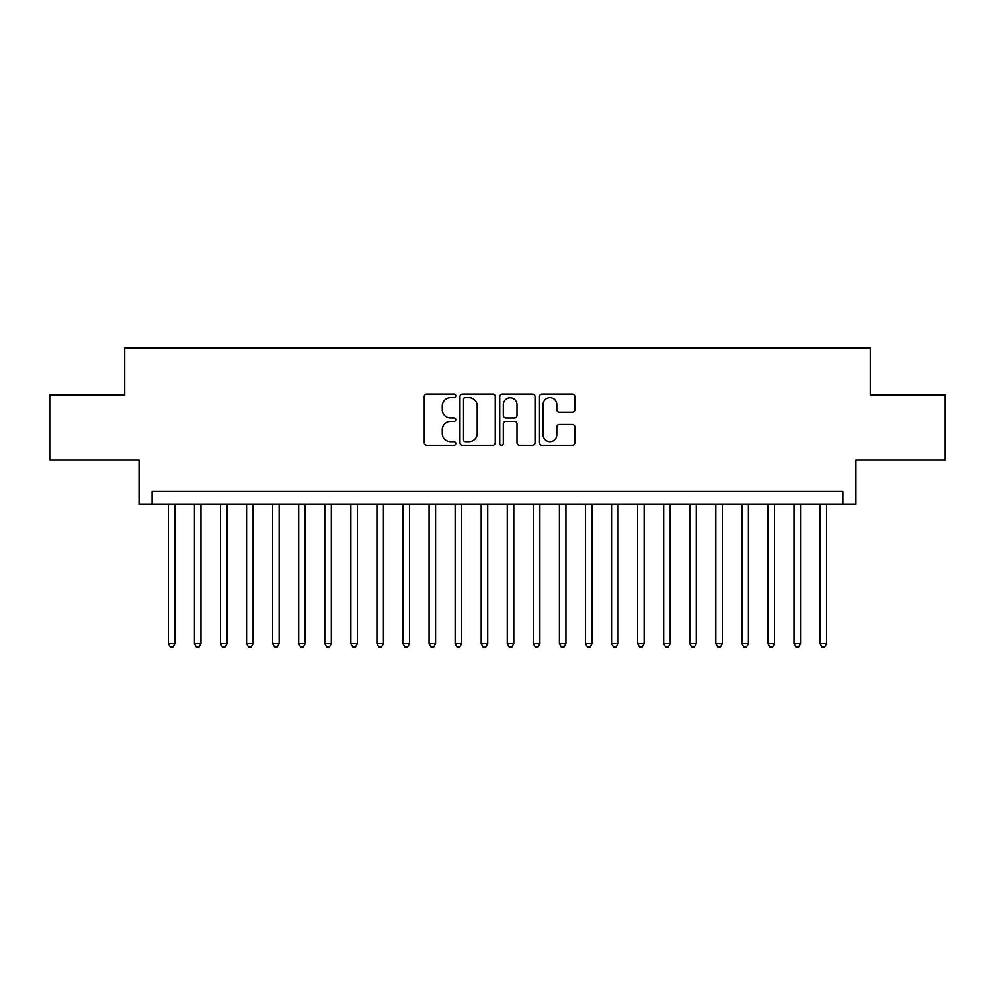 <?xml version="1.0" encoding="UTF-8"?>
<svg xmlns="http://www.w3.org/2000/svg" width="995" height="995" viewBox="0 0 995 995"><rect width="100%" height="100%" fill="white"/><g stroke="black" fill="none" stroke-linecap="round" stroke-linejoin="round"><path stroke-width="1.49" d="M455.785 395.886A1.791 1.791 0 0 0 453.994 394.095L426.805 394.095A2.562 2.562 0 0 0 424.256 396.657L424.256 442.713A2.562 2.562 0 0 0 426.805 445.275L453.994 445.275A1.791 1.791 0 0 0 455.785 443.484A1.791 1.791 0 0 0 453.994 441.693L450.474 441.693A8.184 8.184 0 0 1 442.29 433.497L442.29 429.666A8.184 8.184 0 0 1 450.474 421.47L453.994 421.47A1.791 1.791 0 0 0 455.785 419.679A1.791 1.791 0 0 0 453.994 417.888L450.474 417.888A8.184 8.184 0 0 1 442.29 409.704L442.29 405.86A8.184 8.184 0 0 1 450.474 397.677L453.994 397.677A1.791 1.791 0 0 0 455.785 395.886M572.287 412.129A2.562 2.562 0 0 0 574.849 409.579L574.849 396.657A2.562 2.562 0 0 0 572.287 394.095L542.088 394.095A2.562 2.562 0 0 0 539.526 396.657L539.526 442.713A2.562 2.562 0 0 0 542.088 445.275L572.287 445.275A2.562 2.562 0 0 0 574.849 442.713L574.849 427.104A2.562 2.562 0 0 0 572.287 424.542L559.364 424.542A2.562 2.562 0 0 0 556.802 427.104L556.802 434.84A6.841 6.841 0 0 1 549.961 441.693A6.841 6.841 0 0 1 543.108 434.84L543.108 404.517A6.841 6.841 0 0 1 549.961 397.677A6.841 6.841 0 0 1 556.802 404.517L556.802 409.579A2.562 2.562 0 0 0 559.364 412.129L572.287 412.129M842.927 504.403L855.961 504.403L855.961 460.088L945.25 460.088L945.25 394.915L870.302 394.915L870.302 347.989L124.698 347.989L124.698 394.915L49.75 394.915L49.75 460.088L139.039 460.088L139.039 504.403L842.927 504.403L842.927 491.368L152.073 491.368L152.073 504.403M495.261 396.657A2.562 2.562 0 0 0 492.699 394.095L462.501 394.095A2.562 2.562 0 0 0 459.951 396.657L459.951 442.713A2.562 2.562 0 0 0 462.501 445.275L492.699 445.275A2.562 2.562 0 0 0 495.261 442.713L495.261 396.657M502.301 394.095L532.499 394.095A2.562 2.562 0 0 1 535.049 396.657L535.049 442.713A2.562 2.562 0 0 1 532.499 445.275L519.577 445.275A2.562 2.562 0 0 1 517.014 442.713L517.014 424.032A2.562 2.562 0 0 0 514.452 421.47L505.883 421.47A2.562 2.562 0 0 0 503.321 424.032L503.321 443.484A1.791 1.791 0 0 1 501.53 445.275A1.791 1.791 0 0 1 499.739 443.484L499.739 396.657A2.562 2.562 0 0 1 502.301 394.095M465.324 397.677A1.791 1.791 0 0 0 463.533 399.468L463.533 439.902A1.791 1.791 0 0 0 465.324 441.693L469.031 441.693A8.184 8.184 0 0 0 477.214 433.497L477.214 405.86A8.184 8.184 0 0 0 469.031 397.677L465.324 397.677M517.014 404.642A6.841 6.841 0 0 0 510.161 397.801A6.841 6.841 0 0 0 503.321 404.642L503.321 415.325A2.562 2.562 0 0 0 505.883 417.888L514.452 417.888A2.562 2.562 0 0 0 517.014 415.325L517.014 404.642M168.366 504.403L168.366 643.616L174.884 643.616L174.884 504.403M174.884 643.616L172.931 647.011L170.319 647.011L168.366 643.616M194.435 504.403L194.435 643.616L200.953 643.616L200.953 504.403M200.953 643.616L199 647.011L196.388 647.011L194.435 643.616M220.504 504.403L220.504 643.616L227.022 643.616L227.022 504.403M227.022 643.616L225.069 647.011L222.457 647.011L220.504 643.616M246.573 504.403L246.573 643.616L253.091 643.616L253.091 504.403M253.091 643.616L251.138 647.011L248.539 647.011L246.573 643.616M272.642 504.403L272.642 643.616L279.16 643.616L279.16 504.403M279.16 643.616L277.207 647.011L274.608 647.011L272.642 643.616M298.711 504.403L298.711 643.616L305.229 643.616L305.229 504.403M305.229 643.616L303.276 647.011L300.677 647.011L298.711 643.616M324.793 504.403L324.793 643.616L331.31 643.616L331.31 504.403M331.31 643.616L329.345 647.011L326.746 647.011L324.793 643.616M350.862 504.403L350.862 643.616L357.379 643.616L357.379 504.403M357.379 643.616L355.414 647.011L352.815 647.011L350.862 643.616M376.931 504.403L376.931 643.616L383.448 643.616L383.448 504.403M383.448 643.616L381.483 647.011L378.884 647.011L376.931 643.616M403 504.403L403 643.616L409.517 643.616L409.517 504.403M409.517 643.616L407.564 647.011L404.953 647.011L403 643.616M429.069 504.403L429.069 643.616L435.586 643.616L435.586 504.403M435.586 643.616L433.633 647.011L431.022 647.011L429.069 643.616M455.138 504.403L455.138 643.616L461.655 643.616L461.655 504.403M461.655 643.616L459.702 647.011L457.091 647.011L455.138 643.616M481.207 504.403L481.207 643.616L487.724 643.616L487.724 504.403M487.724 643.616L485.771 647.011L483.16 647.011L481.207 643.616M507.276 504.403L507.276 643.616L513.793 643.616L513.793 504.403M513.793 643.616L511.84 647.011L509.229 647.011L507.276 643.616M533.345 504.403L533.345 643.616L539.862 643.616L539.862 504.403M539.862 643.616L537.909 647.011L535.298 647.011L533.345 643.616M559.414 504.403L559.414 643.616L565.931 643.616L565.931 504.403M565.931 643.616L563.978 647.011L561.367 647.011L559.414 643.616M585.483 504.403L585.483 643.616L592 643.616L592 504.403M592 643.616L590.047 647.011L587.436 647.011L585.483 643.616M611.552 504.403L611.552 643.616L618.069 643.616L618.069 504.403M618.069 643.616L616.116 647.011L613.517 647.011L611.552 643.616M637.621 504.403L637.621 643.616L644.138 643.616L644.138 504.403M644.138 643.616L642.185 647.011L639.586 647.011L637.621 643.616M663.69 504.403L663.69 643.616L670.207 643.616L670.207 504.403M670.207 643.616L668.254 647.011L665.655 647.011L663.69 643.616M689.771 504.403L689.771 643.616L696.289 643.616L696.289 504.403M696.289 643.616L694.323 647.011L691.724 647.011L689.771 643.616M715.84 504.403L715.84 643.616L722.358 643.616L722.358 504.403M722.358 643.616L720.392 647.011L717.793 647.011L715.84 643.616M741.909 504.403L741.909 643.616L748.427 643.616L748.427 504.403M748.427 643.616L746.461 647.011L743.862 647.011L741.909 643.616M767.978 504.403L767.978 643.616L774.496 643.616L774.496 504.403M774.496 643.616L772.543 647.011L769.931 647.011L767.978 643.616M794.047 504.403L794.047 643.616L800.565 643.616L800.565 504.403M800.565 643.616L798.612 647.011L796 647.011L794.047 643.616M820.116 504.403L820.116 643.616L826.634 643.616L826.634 504.403M826.634 643.616L824.681 647.011L822.069 647.011L820.116 643.616"/></g></svg>
